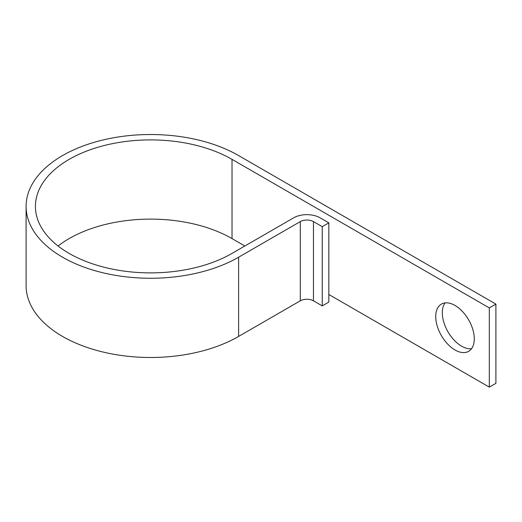 <?xml version="1.0" encoding="UTF-8"?>
<svg xmlns="http://www.w3.org/2000/svg" width="522" height="522" viewBox="0 0 522 522"><rect width="100%" height="100%" fill="white"/><g stroke="black" fill="none" stroke-linecap="round" stroke-linejoin="round"><path stroke-width="0.78" d="M455.008 305.455A27.268 15.738 -120 0 0 441.377 304.104A27.268 15.738 -120 0 0 437.195 325.956A27.268 15.738 -120 0 0 455.008 349.981A27.268 15.738 -120 0 0 468.639 351.332A27.268 15.738 -120 0 0 472.821 329.486A27.268 15.738 -120 0 0 455.008 305.455M471.529 348.729A27.268 15.738 60 0 1 461.598 346.177A27.268 15.738 60 0 1 444.816 325.186A27.268 15.738 60 0 1 445.07 302.904M58.079 245.999A115.173 66.496 180 0 1 232.029 238.593L244.857 245.999M328.834 294.486L489.316 387.135L489.316 307.915L232.029 159.373L232.029 238.593M322.25 226.672L322.25 305.892L328.834 302.094L328.834 222.868L322.25 226.672L313.468 221.602A9.318 5.377 0 0 0 300.294 221.602L238.613 257.209A124.49 71.873 180 0 1 102.951 272.791A124.49 71.873 180 0 1 26.1 206.392A124.49 71.873 180 0 1 102.951 139.987A124.49 71.873 180 0 1 238.613 155.569L495.9 304.111L495.9 383.337L489.316 387.135M495.9 304.111L489.316 307.915M322.25 305.892L313.468 300.822A9.318 5.377 0 0 0 300.294 300.822L238.613 336.436A124.49 71.873 180 0 1 102.951 352.017A124.49 71.873 180 0 1 26.1 285.612L26.1 206.392M328.834 222.868L320.051 217.798A18.629 10.753 0 0 0 293.71 217.798L232.029 253.405A115.173 66.496 180 0 1 106.514 267.825A115.173 66.496 180 0 1 35.418 206.392A115.173 66.496 180 0 1 106.514 144.959A115.173 66.496 180 0 1 232.029 159.373M238.613 257.209L238.613 336.436M300.294 221.602L300.294 300.822M313.468 221.602L313.468 300.822"/></g></svg>
